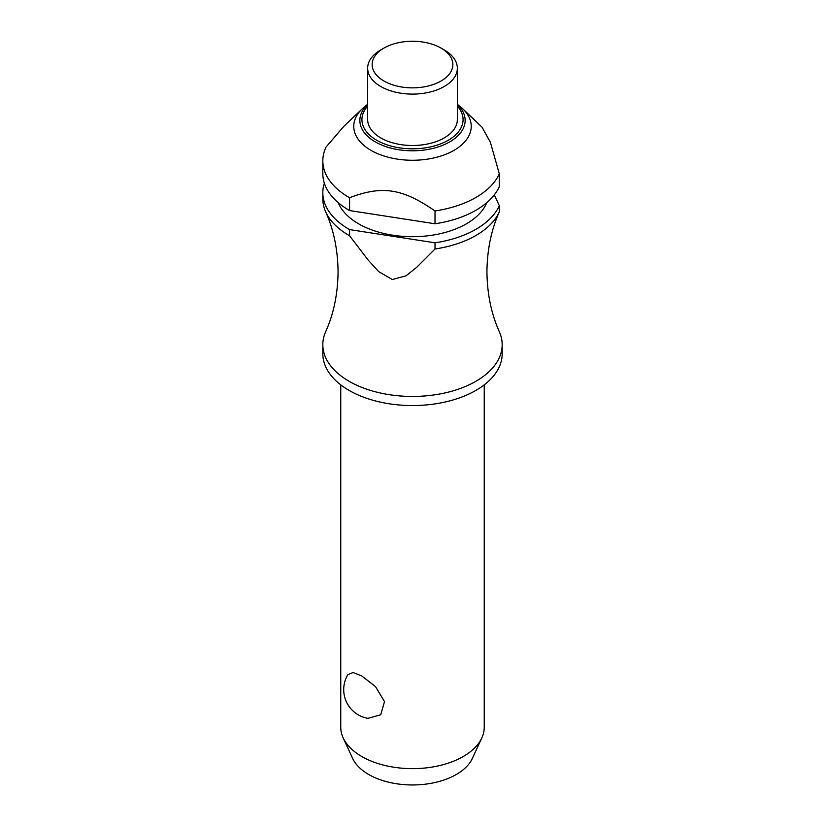 <?xml version="1.0" encoding="UTF-8"?>
<svg xmlns="http://www.w3.org/2000/svg" width="825" height="825" viewBox="0 0 825 825"><rect width="100%" height="100%" fill="white"/><g stroke="black" fill="none" stroke-linecap="round" stroke-linejoin="round"><path stroke-width="1.24" d="M499.125 212.283L499.187 212.149C491.277 229.897 487.183 249.769 486.936 271.776C487.193 293.958 491.339 313.964 499.362 331.794A89.677 51.779 180 0 1 502.177 344.675A89.677 51.779 180 0 1 446.82 392.504A89.677 51.779 180 0 1 349.088 381.284A89.677 51.779 180 0 1 322.823 344.675A89.677 51.779 180 0 1 325.638 331.794C333.661 313.964 337.807 293.958 338.064 271.776C337.807 249.583 333.661 229.577 325.638 211.757A89.677 51.779 0 0 0 349.088 235.486A89.677 51.779 0 0 0 349.594 235.785L349.594 229.597L435.012 242.808L435.012 248.995L416.501 267.496L405.993 275.818L392.308 279.531L378.613 271.58L368.115 260.009L349.594 235.785M340.756 384.852L340.756 727.227A71.744 41.425 0 0 0 343.169 737.89A71.744 41.425 0 0 0 361.773 756.515A71.744 41.425 0 0 0 431.124 767.229A71.744 41.425 0 0 0 481.831 737.89A71.744 41.425 0 0 0 484.244 727.227L484.244 384.852M367.929 718.348A29.143 29.143 0 0 1 347.81 674.726L353.038 672.478L361.773 675.974L375.53 686.637L384.502 701.59L380.717 714.78L367.929 718.338M502.177 344.675L502.177 353.791A89.677 51.779 180 0 1 446.82 401.62A89.677 51.779 180 0 1 349.088 390.4A89.677 51.779 180 0 1 322.823 353.791L322.823 344.675M486.729 202.713A76.23 44.014 180 0 1 433.414 235.012A76.23 44.014 180 0 1 358.597 223.812A76.23 44.014 180 0 1 338.271 202.713M457.339 104.311L459.845 106.281A58.74 33.918 180 0 1 462.753 108.787A58.74 33.918 180 0 1 448.738 153.037A58.74 33.918 180 0 1 370.961 150.336A58.74 33.918 180 0 1 362.247 108.787A58.74 33.918 180 0 1 365.155 106.281L367.661 104.311M362.247 108.787L343.778 126.411L326.061 147.036A89.677 51.779 180 0 0 322.823 160.844L322.823 173.652A89.677 51.779 180 0 0 349.088 210.262A89.677 51.779 180 0 0 349.594 210.561L349.594 197.742C382.119 185.274 402.487 188.42 435.012 210.963L435.012 223.771L349.594 210.561M349.594 197.742A89.677 51.779 180 0 1 349.088 197.453A89.677 51.779 180 0 1 322.823 160.844M444.211 49.902L441.035 48.077L444.211 49.902A44.839 25.884 180 0 1 457.339 68.207A44.839 25.884 180 0 1 429.66 92.132A44.839 25.884 180 0 1 380.789 86.512A44.839 25.884 180 0 1 367.661 68.207A44.839 25.884 180 0 1 380.789 49.902L383.965 48.077A40.353 23.296 180 0 1 441.035 48.077L441.035 48.077A40.353 23.296 180 0 1 441.035 81.025A40.353 23.296 180 0 1 383.965 81.025A40.353 23.296 180 0 1 383.965 48.077M457.339 68.207L457.339 119.615A44.839 25.884 180 0 1 429.66 143.529A44.839 25.884 180 0 1 380.789 137.919A44.839 25.884 180 0 1 367.661 119.615L367.661 68.207M349.594 229.597A89.677 51.779 180 0 1 349.088 229.309A89.677 51.779 180 0 1 322.823 192.689A89.677 51.779 180 0 1 324.349 183.171M322.823 192.689L322.823 198.877A89.677 51.779 0 0 0 325.638 211.757M481.831 737.89L472.364 758.402A61.947 35.764 180 0 1 428.577 783.74A61.947 35.764 180 0 1 368.692 774.489A61.947 35.764 180 0 1 352.636 758.402L343.169 737.89M435.012 248.995A89.677 51.779 0 0 0 499.311 211.881L499.311 205.693L494.288 194.886M435.012 223.771A89.677 51.779 180 0 0 499.311 186.656L499.311 173.838L490.328 142.127L481.996 127.143L462.753 108.787M499.311 205.693A89.677 51.779 180 0 1 435.012 242.808M499.311 173.838A89.677 51.779 180 0 1 435.012 210.963M457.339 104.476A52.645 30.391 180 0 1 449.728 141.89A52.645 30.391 180 0 1 375.272 141.89A52.645 30.391 180 0 1 367.661 104.476M367.661 106.105A50.583 29.205 0 0 0 376.736 140.26A50.583 29.205 0 0 0 448.264 140.26A50.583 29.205 0 0 0 457.339 106.105"/></g></svg>

